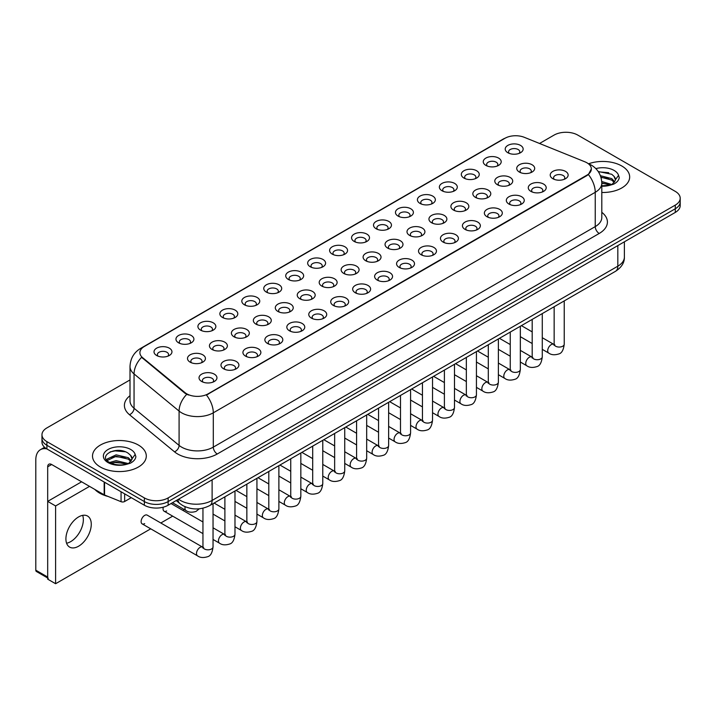 <?xml version="1.0" encoding="UTF-8"?>
<svg xmlns="http://www.w3.org/2000/svg" width="716" height="716" viewBox="0 0 716 716"><rect width="100%" height="100%" fill="white"/><g stroke="black" fill="none" stroke-linecap="round" stroke-linejoin="round"><path stroke-width="1.07" d="M485.887 165.396L485.887 165.396A8.968 5.173 180 0 1 485.887 158.075A8.968 5.173 180 0 1 498.569 158.075A8.968 5.173 180 0 1 498.569 165.396A8.968 5.173 180 0 1 485.887 165.396M497.101 166.085A5.603 3.231 0 0 0 497.835 164.483A5.603 3.231 0 0 0 496.188 162.192A5.603 3.231 0 0 0 490.084 161.494A5.603 3.231 0 0 0 486.629 164.483A5.603 3.231 0 0 0 487.363 166.085M463.941 178.069L463.941 178.069A8.968 5.173 180 0 1 463.941 170.748A8.968 5.173 180 0 1 476.623 170.748A8.968 5.173 180 0 1 476.623 178.069A8.968 5.173 180 0 1 463.941 178.069M475.147 178.758A5.603 3.231 0 0 0 475.88 177.156A5.603 3.231 0 0 0 474.243 174.865A5.603 3.231 0 0 0 468.139 174.167A5.603 3.231 0 0 0 464.675 177.156A5.603 3.231 0 0 0 465.409 178.758M441.987 190.742L441.987 190.742A8.968 5.173 180 0 1 441.987 183.421A8.968 5.173 180 0 1 454.669 183.421A8.968 5.173 180 0 1 454.669 190.742A8.968 5.173 180 0 1 441.987 190.742M453.201 191.432A5.603 3.231 0 0 0 453.935 189.829A5.603 3.231 0 0 0 452.288 187.538A5.603 3.231 0 0 0 446.184 186.84A5.603 3.231 0 0 0 442.73 189.829A5.603 3.231 0 0 0 443.464 191.432M420.041 203.416L420.041 203.416A8.968 5.173 180 0 1 420.041 196.095A8.968 5.173 180 0 1 432.724 196.095A8.968 5.173 180 0 1 432.724 203.416A8.968 5.173 180 0 1 420.041 203.416M431.247 204.096A5.603 3.231 0 0 0 431.981 202.503A5.603 3.231 0 0 0 430.343 200.212A5.603 3.231 0 0 0 424.239 199.513A5.603 3.231 0 0 0 420.775 202.503A5.603 3.231 0 0 0 421.509 204.096M398.087 216.089L398.087 216.089A8.968 5.173 180 0 1 398.087 208.768A8.968 5.173 180 0 1 410.769 208.768A8.968 5.173 180 0 1 410.769 216.089A8.968 5.173 180 0 1 398.087 216.089M409.301 216.769A5.603 3.231 0 0 0 410.035 215.167A5.603 3.231 0 0 0 408.389 212.885A5.603 3.231 0 0 0 402.285 212.187A5.603 3.231 0 0 0 398.83 215.167A5.603 3.231 0 0 0 399.564 216.769M376.142 228.762L376.142 228.762A8.968 5.173 180 0 1 376.142 221.441A8.968 5.173 180 0 1 388.824 221.441A8.968 5.173 180 0 1 388.824 228.762A8.968 5.173 180 0 1 376.142 228.762M387.347 229.442A5.603 3.231 0 0 0 388.081 227.84A5.603 3.231 0 0 0 386.443 225.558A5.603 3.231 0 0 0 380.339 224.851A5.603 3.231 0 0 0 376.876 227.84A5.603 3.231 0 0 0 377.609 229.442M354.187 241.435L354.187 241.435A8.968 5.173 180 0 1 354.187 234.114A8.968 5.173 180 0 1 366.869 234.114A8.968 5.173 180 0 1 366.869 241.435A8.968 5.173 180 0 1 354.187 241.435M365.402 242.115A5.603 3.231 0 0 0 366.136 240.513A5.603 3.231 0 0 0 364.489 238.231A5.603 3.231 0 0 0 358.385 237.524A5.603 3.231 0 0 0 354.93 240.513A5.603 3.231 0 0 0 355.664 242.115M332.242 254.108L332.242 254.108A8.968 5.173 180 0 1 332.242 246.787A8.968 5.173 180 0 1 344.924 246.787A8.968 5.173 180 0 1 344.924 254.108A8.968 5.173 180 0 1 332.242 254.108M343.447 254.789A5.603 3.231 0 0 0 344.181 253.187A5.603 3.231 0 0 0 342.543 250.904A5.603 3.231 0 0 0 336.439 250.197A5.603 3.231 0 0 0 332.976 253.187A5.603 3.231 0 0 0 333.71 254.789M310.288 266.773L310.288 266.773A8.968 5.173 180 0 1 310.288 259.46A8.968 5.173 180 0 1 322.97 259.46A8.968 5.173 180 0 1 322.97 266.773A8.968 5.173 180 0 1 310.288 266.773M321.502 267.462A5.603 3.231 0 0 0 322.236 265.86A5.603 3.231 0 0 0 320.589 263.577A5.603 3.231 0 0 0 314.485 262.87A5.603 3.231 0 0 0 311.03 265.86A5.603 3.231 0 0 0 311.764 267.462M288.342 279.446L288.342 279.446A8.968 5.173 180 0 1 288.342 272.134A8.968 5.173 180 0 1 301.024 272.134A8.968 5.173 180 0 1 301.024 279.446A8.968 5.173 180 0 1 288.342 279.446M299.548 280.135A5.603 3.231 0 0 0 300.281 278.533A5.603 3.231 0 0 0 298.644 276.251A5.603 3.231 0 0 0 292.54 275.544A5.603 3.231 0 0 0 289.076 278.533A5.603 3.231 0 0 0 289.81 280.135M266.388 292.119L266.388 292.119A8.968 5.173 180 0 1 266.388 284.798A8.968 5.173 180 0 1 279.07 284.798A8.968 5.173 180 0 1 279.07 292.119A8.968 5.173 180 0 1 266.388 292.119M277.602 292.808A5.603 3.231 0 0 0 278.336 291.206A5.603 3.231 0 0 0 276.689 288.924A5.603 3.231 0 0 0 270.585 288.217A5.603 3.231 0 0 0 267.131 291.206A5.603 3.231 0 0 0 267.865 292.808M244.442 304.792L244.442 304.792A8.968 5.173 180 0 1 244.442 297.471A8.968 5.173 180 0 1 257.125 297.471A8.968 5.173 180 0 1 257.125 304.792A8.968 5.173 180 0 1 244.442 304.792M255.648 305.481A5.603 3.231 0 0 0 256.382 303.879A5.603 3.231 0 0 0 254.744 301.588A5.603 3.231 0 0 0 248.64 300.89A5.603 3.231 0 0 0 245.176 303.879A5.603 3.231 0 0 0 245.91 305.481M222.488 317.465L222.488 317.465A8.968 5.173 180 0 1 222.488 310.144A8.968 5.173 180 0 1 235.17 310.144A8.968 5.173 180 0 1 235.17 317.465A8.968 5.173 180 0 1 222.488 317.465M233.702 318.155A5.603 3.231 0 0 0 234.436 316.553A5.603 3.231 0 0 0 232.79 314.261A5.603 3.231 0 0 0 226.686 313.563A5.603 3.231 0 0 0 223.231 316.553A5.603 3.231 0 0 0 223.965 318.155M200.543 330.139L200.543 330.139A8.968 5.173 180 0 1 200.543 322.818A8.968 5.173 180 0 1 213.225 322.818A8.968 5.173 180 0 1 213.225 330.139A8.968 5.173 180 0 1 200.543 330.139M211.748 330.828A5.603 3.231 0 0 0 212.482 329.226A5.603 3.231 0 0 0 210.844 326.935A5.603 3.231 0 0 0 204.74 326.236A5.603 3.231 0 0 0 201.277 329.226A5.603 3.231 0 0 0 202.01 330.828M178.588 342.812L178.588 342.812A8.968 5.173 180 0 1 178.588 335.491A8.968 5.173 180 0 1 191.27 335.491A8.968 5.173 180 0 1 191.27 342.812A8.968 5.173 180 0 1 178.588 342.812M189.803 343.501A5.603 3.231 0 0 0 190.537 341.899A5.603 3.231 0 0 0 188.89 339.608A5.603 3.231 0 0 0 182.786 338.91A5.603 3.231 0 0 0 179.331 341.899A5.603 3.231 0 0 0 180.065 343.501M156.643 355.485L156.643 355.485A8.968 5.173 180 0 1 156.643 348.164A8.968 5.173 180 0 1 169.325 348.164A8.968 5.173 180 0 1 169.325 355.485A8.968 5.173 180 0 1 156.643 355.485M167.848 356.174A5.603 3.231 0 0 0 168.582 354.572A5.603 3.231 0 0 0 166.944 352.281A5.603 3.231 0 0 0 160.84 351.583A5.603 3.231 0 0 0 157.377 354.572A5.603 3.231 0 0 0 158.111 356.174M507.841 152.723L507.841 152.723A8.968 5.173 180 0 1 507.841 145.402A8.968 5.173 180 0 1 520.514 145.402A8.968 5.173 180 0 1 520.523 152.723A8.968 5.173 180 0 1 507.841 152.723M519.046 153.412A5.603 3.231 0 0 0 519.78 151.81A5.603 3.231 0 0 0 518.142 149.519A5.603 3.231 0 0 0 512.038 148.821A5.603 3.231 0 0 0 508.575 151.81A5.603 3.231 0 0 0 509.309 153.412M497.423 184.728L497.423 184.728A8.968 5.173 180 0 1 497.423 177.407A8.968 5.173 180 0 1 510.096 177.407A8.968 5.173 180 0 1 510.096 184.728A8.968 5.173 180 0 1 497.423 184.728M508.628 185.408A5.603 3.231 0 0 0 509.362 183.806A5.603 3.231 0 0 0 507.725 181.524A5.603 3.231 0 0 0 501.612 180.826A5.603 3.231 0 0 0 498.157 183.806A5.603 3.231 0 0 0 498.891 185.408M475.469 197.401L475.469 197.401A8.968 5.173 180 0 1 475.469 190.08A8.968 5.173 180 0 1 488.151 190.08A8.968 5.173 180 0 1 488.151 197.401A8.968 5.173 180 0 1 475.469 197.401M486.674 198.081A5.603 3.231 0 0 0 487.408 196.479A5.603 3.231 0 0 0 485.77 194.197A5.603 3.231 0 0 0 479.666 193.49A5.603 3.231 0 0 0 476.203 196.479A5.603 3.231 0 0 0 476.937 198.081M453.523 210.074L453.523 210.074A8.968 5.173 180 0 1 453.523 202.753A8.968 5.173 180 0 1 466.197 202.753A8.968 5.173 180 0 1 466.197 210.074A8.968 5.173 180 0 1 453.523 210.074M464.729 210.755A5.603 3.231 0 0 0 465.463 209.153A5.603 3.231 0 0 0 463.825 206.87A5.603 3.231 0 0 0 457.712 206.163A5.603 3.231 0 0 0 454.257 209.153A5.603 3.231 0 0 0 454.991 210.755M431.569 222.739L431.569 222.739A8.968 5.173 180 0 1 431.569 215.427A8.968 5.173 180 0 1 444.251 215.427A8.968 5.173 180 0 1 444.251 222.739A8.968 5.173 180 0 1 431.569 222.739M442.774 223.428A5.603 3.231 0 0 0 443.508 221.826A5.603 3.231 0 0 0 441.87 219.544A5.603 3.231 0 0 0 435.767 218.836A5.603 3.231 0 0 0 432.303 221.826A5.603 3.231 0 0 0 433.037 223.428M409.624 235.412L409.624 235.412A8.968 5.173 180 0 1 409.624 228.1A8.968 5.173 180 0 1 422.297 228.1A8.968 5.173 180 0 1 422.297 235.412A8.968 5.173 180 0 1 409.624 235.412M420.829 236.101A5.603 3.231 0 0 0 421.563 234.499A5.603 3.231 0 0 0 419.925 232.217A5.603 3.231 0 0 0 413.812 231.51A5.603 3.231 0 0 0 410.358 234.499A5.603 3.231 0 0 0 411.091 236.101M387.669 248.085L387.669 248.085A8.968 5.173 180 0 1 387.669 240.764A8.968 5.173 180 0 1 400.351 240.764A8.968 5.173 180 0 1 400.351 248.085A8.968 5.173 180 0 1 387.669 248.085M398.875 248.774A5.603 3.231 0 0 0 399.618 247.172A5.603 3.231 0 0 0 397.971 244.89A5.603 3.231 0 0 0 391.867 244.183A5.603 3.231 0 0 0 388.403 247.172A5.603 3.231 0 0 0 389.137 248.774M365.724 260.758L365.724 260.758A8.968 5.173 180 0 1 365.724 253.437A8.968 5.173 180 0 1 378.397 253.437A8.968 5.173 180 0 1 378.397 260.758A8.968 5.173 180 0 1 365.724 260.758M376.929 261.447A5.603 3.231 0 0 0 377.663 259.845A5.603 3.231 0 0 0 376.025 257.554A5.603 3.231 0 0 0 369.912 256.856A5.603 3.231 0 0 0 366.458 259.845A5.603 3.231 0 0 0 367.192 261.447M343.77 273.431L343.77 273.431A8.968 5.173 180 0 1 343.77 266.11A8.968 5.173 180 0 1 356.452 266.11A8.968 5.173 180 0 1 356.452 273.431A8.968 5.173 180 0 1 343.77 273.431M354.975 274.121A5.603 3.231 0 0 0 355.718 272.519A5.603 3.231 0 0 0 354.071 270.227A5.603 3.231 0 0 0 347.967 269.529A5.603 3.231 0 0 0 344.503 272.519A5.603 3.231 0 0 0 345.237 274.121M321.824 286.105L321.824 286.105A8.968 5.173 180 0 1 321.824 278.784A8.968 5.173 180 0 1 334.497 278.784A8.968 5.173 180 0 1 334.497 286.105A8.968 5.173 180 0 1 321.824 286.105M333.03 286.794A5.603 3.231 0 0 0 333.763 285.192A5.603 3.231 0 0 0 332.126 282.901A5.603 3.231 0 0 0 326.013 282.202A5.603 3.231 0 0 0 322.558 285.192A5.603 3.231 0 0 0 323.292 286.794M299.87 298.778L299.87 298.778A8.968 5.173 180 0 1 299.87 291.457A8.968 5.173 180 0 1 312.552 291.457A8.968 5.173 180 0 1 312.552 298.778A8.968 5.173 180 0 1 299.87 298.778M311.075 299.467A5.603 3.231 0 0 0 311.818 297.865A5.603 3.231 0 0 0 310.171 295.574A5.603 3.231 0 0 0 304.067 294.876A5.603 3.231 0 0 0 300.604 297.865A5.603 3.231 0 0 0 301.338 299.467M277.924 311.451L277.924 311.451A8.968 5.173 180 0 1 277.924 304.13A8.968 5.173 180 0 1 290.598 304.13A8.968 5.173 180 0 1 290.598 311.451A8.968 5.173 180 0 1 277.924 311.451M289.13 312.14A5.603 3.231 0 0 0 289.864 310.538A5.603 3.231 0 0 0 288.226 308.247A5.603 3.231 0 0 0 282.113 307.549A5.603 3.231 0 0 0 278.658 310.538A5.603 3.231 0 0 0 279.392 312.14M255.97 324.124L255.97 324.124A8.968 5.173 180 0 1 255.97 316.803A8.968 5.173 180 0 1 268.652 316.803A8.968 5.173 180 0 1 268.652 324.124A8.968 5.173 180 0 1 255.97 324.124M267.175 324.813A5.603 3.231 0 0 0 267.918 323.211A5.603 3.231 0 0 0 266.271 320.92A5.603 3.231 0 0 0 260.168 320.222A5.603 3.231 0 0 0 256.704 323.211A5.603 3.231 0 0 0 257.447 324.813M234.025 336.797L234.025 336.797A8.968 5.173 180 0 1 234.025 329.476A8.968 5.173 180 0 1 246.698 329.476A8.968 5.173 180 0 1 246.698 336.797A8.968 5.173 180 0 1 234.025 336.797M245.23 337.487A5.603 3.231 0 0 0 245.964 335.885A5.603 3.231 0 0 0 244.326 333.593A5.603 3.231 0 0 0 238.213 332.895A5.603 3.231 0 0 0 234.759 335.885A5.603 3.231 0 0 0 235.492 337.487M212.07 349.471L212.07 349.471A8.968 5.173 180 0 1 212.07 342.15A8.968 5.173 180 0 1 224.752 342.15A8.968 5.173 180 0 1 224.752 349.471A8.968 5.173 180 0 1 212.07 349.471M223.276 350.151A5.603 3.231 0 0 0 224.019 348.558A5.603 3.231 0 0 0 222.372 346.267A5.603 3.231 0 0 0 216.268 345.568A5.603 3.231 0 0 0 212.804 348.558A5.603 3.231 0 0 0 213.547 350.151M190.125 362.144L190.125 362.144A8.968 5.173 180 0 1 190.125 354.823A8.968 5.173 180 0 1 202.798 354.823A8.968 5.173 180 0 1 202.798 362.144A8.968 5.173 180 0 1 190.125 362.144M201.33 362.824A5.603 3.231 0 0 0 202.064 361.231A5.603 3.231 0 0 0 200.426 358.94A5.603 3.231 0 0 0 194.313 358.242A5.603 3.231 0 0 0 190.859 361.231A5.603 3.231 0 0 0 191.593 362.824M519.368 172.055L519.368 172.055A8.968 5.173 180 0 1 519.368 164.734A8.968 5.173 180 0 1 532.051 164.734A8.968 5.173 180 0 1 532.051 172.055A8.968 5.173 180 0 1 519.368 172.055M530.574 172.735A5.603 3.231 0 0 0 531.308 171.142A5.603 3.231 0 0 0 529.67 168.851A5.603 3.231 0 0 0 523.566 168.153A5.603 3.231 0 0 0 520.102 171.142A5.603 3.231 0 0 0 520.836 172.735M530.896 191.378L530.896 191.378A8.968 5.173 180 0 1 530.896 184.066A8.968 5.173 180 0 1 543.578 184.066A8.968 5.173 180 0 1 543.578 191.378A8.968 5.173 180 0 1 530.896 191.378M542.11 192.067A5.603 3.231 0 0 0 542.844 190.465A5.603 3.231 0 0 0 541.198 188.183A5.603 3.231 0 0 0 535.094 187.476A5.603 3.231 0 0 0 531.639 190.465A5.603 3.231 0 0 0 532.373 192.067M508.951 204.051L508.951 204.051A8.968 5.173 180 0 1 508.951 196.73A8.968 5.173 180 0 1 521.624 196.73A8.968 5.173 180 0 1 521.624 204.051A8.968 5.173 180 0 1 508.951 204.051M520.156 204.74A5.603 3.231 0 0 0 520.89 203.138A5.603 3.231 0 0 0 519.252 200.856A5.603 3.231 0 0 0 513.148 200.149A5.603 3.231 0 0 0 509.685 203.138A5.603 3.231 0 0 0 510.418 204.74M486.996 216.724L486.996 216.724A8.968 5.173 180 0 1 486.996 209.403A8.968 5.173 180 0 1 499.678 209.403A8.968 5.173 180 0 1 499.678 216.724A8.968 5.173 180 0 1 486.996 216.724M498.211 217.413A5.603 3.231 0 0 0 498.945 215.811A5.603 3.231 0 0 0 497.298 213.52A5.603 3.231 0 0 0 491.194 212.822A5.603 3.231 0 0 0 487.739 215.811A5.603 3.231 0 0 0 488.473 217.413M465.051 229.397L465.051 229.397A8.968 5.173 180 0 1 465.051 222.076A8.968 5.173 180 0 1 477.724 222.076A8.968 5.173 180 0 1 477.724 229.397A8.968 5.173 180 0 1 465.051 229.397M476.256 230.087A5.603 3.231 0 0 0 476.99 228.485A5.603 3.231 0 0 0 475.352 226.193A5.603 3.231 0 0 0 469.248 225.495A5.603 3.231 0 0 0 465.785 228.485A5.603 3.231 0 0 0 466.519 230.087M443.097 242.071L443.097 242.071A8.968 5.173 180 0 1 443.097 234.75A8.968 5.173 180 0 1 455.779 234.75A8.968 5.173 180 0 1 455.779 242.071A8.968 5.173 180 0 1 443.097 242.071M454.311 242.76A5.603 3.231 0 0 0 455.045 241.158A5.603 3.231 0 0 0 453.398 238.867A5.603 3.231 0 0 0 447.294 238.168A5.603 3.231 0 0 0 443.839 241.158A5.603 3.231 0 0 0 444.573 242.76M421.151 254.744L421.151 254.744A8.968 5.173 180 0 1 421.151 247.423A8.968 5.173 180 0 1 433.824 247.423A8.968 5.173 180 0 1 433.824 254.744A8.968 5.173 180 0 1 421.151 254.744M432.357 255.433A5.603 3.231 0 0 0 433.09 253.831A5.603 3.231 0 0 0 431.453 251.54A5.603 3.231 0 0 0 425.349 250.842A5.603 3.231 0 0 0 421.885 253.831A5.603 3.231 0 0 0 422.619 255.433M399.197 267.417L399.197 267.417A8.968 5.173 180 0 1 399.197 260.096A8.968 5.173 180 0 1 411.879 260.096A8.968 5.173 180 0 1 411.879 267.417A8.968 5.173 180 0 1 399.197 267.417M410.411 268.106A5.603 3.231 0 0 0 411.145 266.504A5.603 3.231 0 0 0 409.498 264.213A5.603 3.231 0 0 0 403.394 263.515A5.603 3.231 0 0 0 399.94 266.504A5.603 3.231 0 0 0 400.674 268.106M377.251 280.09L377.251 280.09A8.968 5.173 180 0 1 377.251 272.769A8.968 5.173 180 0 1 389.925 272.769A8.968 5.173 180 0 1 389.925 280.09A8.968 5.173 180 0 1 377.251 280.09M388.457 280.779A5.603 3.231 0 0 0 389.191 279.177A5.603 3.231 0 0 0 387.553 276.886A5.603 3.231 0 0 0 381.449 276.188A5.603 3.231 0 0 0 377.985 279.177A5.603 3.231 0 0 0 378.719 280.779M355.297 292.763L355.297 292.763A8.968 5.173 180 0 1 355.297 285.442A8.968 5.173 180 0 1 367.979 285.442A8.968 5.173 180 0 1 367.979 292.763A8.968 5.173 180 0 1 355.297 292.763M366.511 293.453A5.603 3.231 0 0 0 367.245 291.851A5.603 3.231 0 0 0 365.599 289.559A5.603 3.231 0 0 0 359.495 288.861A5.603 3.231 0 0 0 356.04 291.851A5.603 3.231 0 0 0 356.774 293.453M333.352 305.437L333.352 305.437A8.968 5.173 180 0 1 333.352 298.116A8.968 5.173 180 0 1 346.025 298.116A8.968 5.173 180 0 1 346.034 305.437A8.968 5.173 180 0 1 333.352 305.437M344.557 306.117A5.603 3.231 0 0 0 345.291 304.524A5.603 3.231 0 0 0 343.653 302.233A5.603 3.231 0 0 0 337.549 301.534A5.603 3.231 0 0 0 334.086 304.524A5.603 3.231 0 0 0 334.82 306.117M311.397 318.11L311.397 318.11A8.968 5.173 180 0 1 311.397 310.789A8.968 5.173 180 0 1 324.08 310.789A8.968 5.173 180 0 1 324.08 318.11A8.968 5.173 180 0 1 311.397 318.11M322.612 318.79A5.603 3.231 0 0 0 323.346 317.197A5.603 3.231 0 0 0 321.699 314.906A5.603 3.231 0 0 0 315.595 314.208A5.603 3.231 0 0 0 312.14 317.197A5.603 3.231 0 0 0 312.874 318.79M289.452 330.783L289.452 330.783A8.968 5.173 180 0 1 289.452 323.462A8.968 5.173 180 0 1 302.134 323.462A8.968 5.173 180 0 1 302.134 330.783A8.968 5.173 180 0 1 289.452 330.783M300.657 331.463A5.603 3.231 0 0 0 301.391 329.861A5.603 3.231 0 0 0 299.753 327.579A5.603 3.231 0 0 0 293.65 326.881A5.603 3.231 0 0 0 290.186 329.861A5.603 3.231 0 0 0 290.92 331.463M267.498 343.456L267.498 343.456A8.968 5.173 180 0 1 267.498 336.135A8.968 5.173 180 0 1 280.18 336.135A8.968 5.173 180 0 1 280.18 343.456A8.968 5.173 180 0 1 267.498 343.456M278.712 344.136A5.603 3.231 0 0 0 279.446 342.534A5.603 3.231 0 0 0 277.799 340.252A5.603 3.231 0 0 0 271.695 339.545A5.603 3.231 0 0 0 268.24 342.534A5.603 3.231 0 0 0 268.974 344.136M245.552 356.129L245.552 356.129A8.968 5.173 180 0 1 245.552 348.808A8.968 5.173 180 0 1 258.234 348.808A8.968 5.173 180 0 1 258.234 356.129A8.968 5.173 180 0 1 245.552 356.129M256.758 356.81A5.603 3.231 0 0 0 257.491 355.208A5.603 3.231 0 0 0 255.854 352.925A5.603 3.231 0 0 0 249.75 352.218A5.603 3.231 0 0 0 246.286 355.208A5.603 3.231 0 0 0 247.02 356.81M223.598 368.794L223.598 368.794A8.968 5.173 180 0 1 223.598 361.482A8.968 5.173 180 0 1 236.28 361.482A8.968 5.173 180 0 1 236.28 368.794A8.968 5.173 180 0 1 223.598 368.794M234.812 369.483A5.603 3.231 0 0 0 235.546 367.881A5.603 3.231 0 0 0 233.899 365.599A5.603 3.231 0 0 0 227.795 364.892A5.603 3.231 0 0 0 224.341 367.881A5.603 3.231 0 0 0 225.075 369.483M201.652 381.467L201.652 381.467A8.968 5.173 180 0 1 201.652 374.155A8.968 5.173 180 0 1 214.335 374.155A8.968 5.173 180 0 1 214.335 381.467A8.968 5.173 180 0 1 201.652 381.467M212.858 382.156A5.603 3.231 0 0 0 213.592 380.554A5.603 3.231 0 0 0 211.954 378.272A5.603 3.231 0 0 0 205.85 377.565A5.603 3.231 0 0 0 202.386 380.554A5.603 3.231 0 0 0 203.12 382.156M552.85 178.705L552.85 178.705A8.968 5.173 180 0 1 552.85 171.393A8.968 5.173 180 0 1 565.524 171.393A8.968 5.173 180 0 1 565.524 178.705A8.968 5.173 180 0 1 552.85 178.705M564.056 179.394A5.603 3.231 0 0 0 564.79 177.792A5.603 3.231 0 0 0 563.152 175.51A5.603 3.231 0 0 0 557.048 174.802A5.603 3.231 0 0 0 553.584 177.792A5.603 3.231 0 0 0 554.318 179.394M584.9 161.807A15.125 8.735 180 0 1 586.923 162.792A15.125 8.735 180 0 1 591.353 168.967A15.125 8.735 180 0 1 586.923 175.143L208.15 393.827A15.125 8.735 180 0 1 185.059 392.654L142.636 357.678A15.125 8.735 180 0 1 139.897 352.666A15.125 8.735 180 0 1 144.328 346.49L504.941 138.295A15.125 8.735 180 0 1 524.318 137.32L584.9 161.807M621.792 165.996A26.895 15.528 0 0 0 588.642 163.758A26.895 15.528 0 0 1 621.792 165.996A26.895 15.528 0 0 1 629.668 176.968A26.895 15.528 0 0 0 621.792 165.996M138.421 445.066A26.895 15.528 0 0 0 109.109 441.7A26.895 15.528 0 0 0 92.507 456.047A26.895 15.528 0 0 0 100.383 467.02A26.895 15.528 0 0 0 129.694 470.385A26.895 15.528 0 0 0 146.297 456.047A26.895 15.528 0 0 0 138.421 445.066A26.895 15.528 0 0 0 109.109 441.7A26.895 15.528 0 0 0 92.507 456.047A26.895 15.528 0 0 0 100.383 467.02A26.895 15.528 0 0 0 129.694 470.385A26.895 15.528 0 0 0 146.297 456.047A26.895 15.528 0 0 0 138.421 445.066M591.353 168.967L588.391 174.525L586.923 175.59L206.45 395.035A19.609 11.322 60 0 1 213.296 412.81A22.411 12.942 180 0 1 181.604 412.81A22.411 12.942 180 0 1 179.089 411.082L134.053 373.949A22.411 12.942 180 0 1 130.008 366.529L130.008 400.835A22.411 12.942 0 0 0 134.053 408.263L179.089 445.397A22.411 12.942 0 0 0 181.604 447.124A22.411 12.942 0 0 0 213.296 447.124L595.247 226.605A22.411 12.942 0 0 0 601.807 217.458L601.807 183.144A22.411 12.942 180 0 1 595.247 192.3A19.609 11.322 -120 0 0 588.391 174.525M130.008 379.928L46.898 427.908A16.808 9.702 0 0 0 41.967 434.773L41.967 442.085A16.808 9.702 0 0 0 46.898 448.95L144.364 505.228L144.364 501.567A16.808 9.702 0 0 0 168.135 501.567L675.278 208.768A16.808 9.702 0 0 0 680.2 201.903A16.808 9.702 0 0 1 675.278 208.768L168.135 501.567A16.808 9.702 0 0 1 144.364 501.567L46.898 445.289L144.364 501.567L144.364 497.906A16.808 9.702 0 0 0 168.135 497.906L675.278 205.107A16.808 9.702 0 0 0 680.2 198.243A16.808 9.702 0 0 0 675.278 191.387L577.812 135.109A16.808 9.702 0 0 0 554.041 135.109L539.551 143.477M41.967 438.434A16.808 9.702 0 0 0 46.898 445.289A16.808 9.702 0 0 1 41.967 438.434M188.46 395.035L185.059 393.317L141.616 357.311A19.609 13.121 129.5 0 0 134.053 373.949L134.053 408.263A5.603 3.75 -50.5 0 1 129.471 414.689A28.014 16.173 180 0 1 130.008 395.706M601.807 192.488A26.895 15.528 0 0 0 629.668 176.968A26.895 15.528 0 0 1 601.807 192.488M41.967 434.773A16.808 9.702 0 0 0 46.898 441.629L144.364 497.906M144.364 505.228A16.808 9.702 0 0 0 168.135 505.228L675.278 212.428A16.808 9.702 0 0 0 680.2 205.564L680.2 198.243M601.807 185.811L609.996 185.229L613.558 184.191C616.977 182.437 618.875 180.244 619.25 177.622L618.552 175.348L615.438 179.716A12.664 7.312 0 0 0 614.006 176.342L611.741 174.274L598.218 171.518M615.25 180.584L612.153 184.316M601.744 181.515L611.858 184.531M601.807 182.965L610.453 185.131M600.42 175.706L611.724 178.624L614.668 181.694M600.912 177.147L611.724 180.083L614.185 182.383M614.006 176.342L615.429 179.886M598.406 171.813L608.716 172.708M601.01 177.479L608.591 178.481M601.807 183.296L608.591 184.289M94.834 489.44A28.014 16.173 0 0 0 99.587 493.1A28.014 16.173 0 0 0 108.197 496.492M131.878 459.663L132.066 458.786A12.664 7.312 0 0 0 130.634 455.412L128.37 453.344C116.69 445.084 97.233 455.859 109.244 462.267C114.148 464.926 119.948 465.606 126.625 464.299L130.187 463.27C133.606 461.507 135.503 459.323 135.879 456.692L135.181 454.418L128.782 463.386M109.62 462.491L116.117 460.648L128.486 463.601M125.219 463.359L115.124 462.5L111.114 463.225L116.117 462.106L127.081 464.201M106.782 460.137L107.167 459.046L116.117 454.839L128.352 457.703L131.296 460.764M107.132 460.558L116.117 456.289L128.352 459.153L130.813 461.453M130.634 455.412L132.057 458.965M110.157 451.885L115.124 450.874L125.345 451.778M111.096 457.417L115.124 456.683L125.219 457.551M70.669 541.645A17.927 10.355 120 0 0 82.671 515.359A17.927 10.355 120 0 1 70.669 541.645A17.927 10.355 120 0 1 66.588 543.22A17.927 10.355 120 0 0 70.669 541.645M124.647 493.843L124.647 501.504L131.288 497.674M46.701 448.843A22.411 12.942 -120 0 0 40.445 449.675A22.411 12.942 -120 0 0 35.8 459.932L35.8 570.187L47.686 577.051L47.686 466.796A5.603 3.231 60 0 1 48.849 464.228A5.603 3.231 60 0 1 51.65 464.505L104.169 494.828L104.169 482.02M47.686 578L36.382 571.475A2.801 1.62 -60 0 1 35.8 570.187M47.686 577.051A2.801 1.62 120 0 0 48.267 578.331M124.647 501.504A2.801 1.62 180 0 1 121.058 501.692L104.545 495.016A2.801 1.62 180 0 1 104.169 494.828M213.037 503.679L213.037 546.908C212.339 552.761 210.531 556.028 207.595 556.717C203.425 558.006 200.077 557.719 197.544 555.849A5.039 2.909 -60 0 1 196.775 551.803A5.039 2.909 -60 0 1 200.068 547.364A5.039 2.909 -60 0 1 200.292 547.239A5.039 2.909 -60 0 1 202.592 547.113L147.201 515.135A5.039 2.909 120 0 0 144.677 515.386A5.039 2.909 120 0 0 141.383 519.825A5.039 2.909 120 0 0 142.153 523.87A5.039 2.909 120 0 0 144.677 523.62M78.59 546.218A17.927 10.355 120 0 0 90.306 530.413A17.927 10.355 120 0 0 87.558 516.048A17.927 10.355 120 0 0 78.59 516.934A17.927 10.355 120 0 0 66.874 532.74A17.927 10.355 120 0 0 69.622 547.105A17.927 10.355 120 0 0 78.59 546.218M163.329 507.161A5.039 2.909 120 0 0 164.107 511.197A5.039 2.909 120 0 0 166.631 510.947M89.527 486.379L55.606 505.952L55.606 583.728L150.727 528.82M160.814 522.993L172.681 516.147M182.768 510.32L184.209 509.488M81.606 481.796L47.686 501.379L47.686 579.154L55.606 583.728M55.606 505.952L47.686 501.379M208.15 393.827L208.15 394.274M185.059 392.654L185.059 393.317M142.636 357.678L142.636 358.34M586.923 175.143L586.923 175.59M217.261 453.989A5.603 3.231 60 0 1 213.296 447.124L213.296 412.81L595.247 192.3L595.247 226.605A5.603 3.231 60 0 0 599.202 233.47L217.261 453.989A28.014 16.173 180 0 1 177.64 453.989A28.014 16.173 180 0 1 174.507 451.823L129.471 414.689M601.807 183.144C601.431 175.089 597.887 169.048 591.183 165.02L588.355 163.642A19.609 9.183 112 0 0 588.087 163.543M142.663 347.636A19.609 11.322 -120 0 0 140.631 348.397C133.928 352.424 130.384 358.465 130.008 366.529M140.631 348.397L503.294 139.02A19.609 11.322 60 0 1 504.78 138.385M186.733 394.355A19.609 13.121 129.5 0 0 179.089 411.082L179.089 445.397A5.603 3.75 -50.5 0 1 174.507 451.823M601.807 212.33A28.014 16.173 180 0 1 599.202 233.47M168.135 497.906L168.135 505.228M675.278 205.107L675.278 212.428M46.898 441.629L46.898 448.95M178.561 499.204A22.411 12.942 0 0 0 180.414 500.421A22.411 12.942 0 0 0 212.115 500.421L617.827 266.182A22.411 12.942 0 0 0 624.388 257.035C624.558 262.593 621.595 267.354 615.509 271.31L209.788 505.55A11.205 6.471 60 0 0 212.115 500.421L212.115 479.836M617.827 245.597L617.827 266.182A11.205 6.471 60 0 1 615.509 271.31M177.944 499.562A11.205 7.491 129.5 0 0 179.958 503.625L176.226 500.556M564.235 300.917L564.235 344.145A5.039 2.909 180 0 1 562.525 346.329A5.039 2.909 180 0 1 555.625 346.204A5.039 2.909 180 0 1 554.148 344.145L553.987 345.228L554.435 344.861M564.235 344.145C563.537 349.999 561.729 353.265 558.793 353.955C554.623 355.243 551.275 354.957 548.742 353.086A5.039 2.909 -60 0 1 547.973 349.041A5.039 2.909 -60 0 1 551.266 344.602A5.039 2.909 -60 0 1 551.49 344.477A5.039 2.909 -60 0 1 553.781 344.351L554.811 344.754M542.28 313.59L542.28 356.819A5.039 2.909 180 0 1 540.571 359.002A5.039 2.909 180 0 1 533.671 358.877A5.039 2.909 180 0 1 532.194 356.819L532.033 357.902L532.48 357.535M542.28 356.819C541.591 362.672 539.774 365.939 536.839 366.628C532.677 367.917 529.33 367.63 526.797 365.76A5.039 2.909 -60 0 1 526.018 361.714A5.039 2.909 -60 0 1 529.312 357.275A5.039 2.909 -60 0 1 529.536 357.15A5.039 2.909 -60 0 1 531.836 357.024L532.856 357.427M520.335 326.263L520.335 369.483A5.039 2.909 180 0 1 518.626 371.667A5.039 2.909 180 0 1 511.725 371.541A5.039 2.909 180 0 1 510.248 369.483L510.087 370.575L510.535 370.199M520.335 369.483C519.637 375.345 517.829 378.612 514.894 379.301C510.723 380.59 507.375 380.294 504.843 378.433A5.039 2.909 -60 0 1 504.073 374.387A5.039 2.909 -60 0 1 507.367 369.948A5.039 2.909 -60 0 1 507.59 369.823A5.039 2.909 -60 0 1 509.882 369.698L510.911 370.1M498.381 338.937L498.381 382.156A5.039 2.909 180 0 1 496.671 384.34A5.039 2.909 180 0 1 489.771 384.215A5.039 2.909 180 0 1 488.294 382.156L488.133 383.248L488.58 382.872M498.381 382.156C497.692 388.018 495.875 391.285 492.939 391.974C488.777 393.263 485.43 392.968 482.897 391.106A5.039 2.909 -60 0 1 482.119 387.061A5.039 2.909 -60 0 1 485.412 382.621A5.039 2.909 -60 0 1 485.636 382.496A5.039 2.909 -60 0 1 487.936 382.371L488.956 382.774M476.435 351.61L476.435 394.829A5.039 2.909 180 0 1 474.726 397.013A5.039 2.909 180 0 1 467.825 396.888A5.039 2.909 180 0 1 466.349 394.829L466.188 395.921L466.635 395.545M476.435 394.829C475.737 400.692 473.929 403.958 470.994 404.647C466.823 405.936 463.476 405.641 460.943 403.77A5.039 2.909 -60 0 1 460.173 399.734A5.039 2.909 -60 0 1 463.467 395.286A5.039 2.909 -60 0 1 463.691 395.169A5.039 2.909 -60 0 1 465.991 395.044L467.011 395.447M618.552 175.348A16.029 9.254 0 0 0 614.104 170.426A16.029 9.254 0 0 0 595.846 168.627M601.807 186.205A16.029 9.254 0 0 0 609.996 185.229M135.181 454.418A16.029 9.254 0 0 0 130.733 449.496A16.029 9.254 0 0 0 108.062 449.496A16.029 9.254 0 0 0 108.062 462.59A16.029 9.254 0 0 0 126.625 464.299M47.686 466.796L51.65 464.505M104.545 482.235L104.545 495.016M121.058 501.692L121.058 491.776M454.481 364.283L454.481 407.502A5.039 2.909 180 0 1 452.772 409.686A5.039 2.909 180 0 1 445.871 409.561A5.039 2.909 180 0 1 444.394 407.502L444.233 408.594L444.69 408.218M454.481 407.502C453.792 413.365 451.975 416.631 449.039 417.321C444.878 418.609 441.53 418.314 438.998 416.444A5.039 2.909 -60 0 1 438.219 412.407A5.039 2.909 -60 0 1 441.512 407.959A5.039 2.909 -60 0 1 441.736 407.843A5.039 2.909 -60 0 1 444.036 407.708L445.057 408.12M432.536 376.956L432.536 420.176A5.039 2.909 180 0 1 430.826 422.359A5.039 2.909 180 0 1 423.926 422.234A5.039 2.909 180 0 1 422.449 420.176L422.288 421.268L422.735 420.892M432.536 420.176C431.838 426.029 430.03 429.305 427.094 429.994C422.923 431.283 419.576 430.987 417.043 429.117A5.039 2.909 -60 0 1 416.273 425.08A5.039 2.909 -60 0 1 419.567 420.632A5.039 2.909 -60 0 1 419.791 420.516A5.039 2.909 -60 0 1 422.091 420.382L423.111 420.793M410.581 389.629L410.581 432.849A5.039 2.909 180 0 1 408.872 435.033A5.039 2.909 180 0 1 401.971 434.907A5.039 2.909 180 0 1 400.495 432.849L400.334 433.941L400.79 433.565M410.581 432.849C409.892 438.702 408.075 441.978 405.14 442.667C400.978 443.956 397.631 443.66 395.098 441.79A5.039 2.909 -60 0 1 394.319 437.753A5.039 2.909 -60 0 1 397.613 433.305A5.039 2.909 -60 0 1 397.836 433.189A5.039 2.909 -60 0 1 400.137 433.055L401.157 433.466M388.636 402.294L388.636 445.522A5.039 2.909 180 0 1 386.926 447.706A5.039 2.909 180 0 1 380.026 447.581A5.039 2.909 180 0 1 378.549 445.522L378.388 446.614L378.836 446.238M388.636 445.522C387.938 451.375 386.13 454.651 383.194 455.331C379.024 456.62 375.676 456.334 373.143 454.463A5.039 2.909 -60 0 1 372.374 450.427A5.039 2.909 -60 0 1 375.667 445.978A5.039 2.909 -60 0 1 375.891 445.862A5.039 2.909 -60 0 1 378.191 445.728L379.212 446.131M366.681 414.967L366.681 458.195A5.039 2.909 180 0 1 364.972 460.379A5.039 2.909 180 0 1 358.072 460.254A5.039 2.909 180 0 1 356.595 458.195L356.434 459.287L356.89 458.911M366.681 458.195C365.992 464.049 364.175 467.324 361.24 468.004C357.078 469.293 353.731 469.007 351.198 467.136A5.039 2.909 -60 0 1 350.419 463.1A5.039 2.909 -60 0 1 353.713 458.652A5.039 2.909 -60 0 1 353.937 458.535A5.039 2.909 -60 0 1 356.237 458.401L357.257 458.804M344.736 427.64L344.736 470.868A5.039 2.909 180 0 1 343.027 473.052A5.039 2.909 180 0 1 336.126 472.927A5.039 2.909 180 0 1 334.649 470.868L334.488 471.96L334.936 471.584M344.736 470.868C344.038 476.722 342.23 479.997 339.295 480.678C335.124 481.966 331.776 481.68 329.244 479.81A5.039 2.909 -60 0 1 328.474 475.773A5.039 2.909 -60 0 1 331.768 471.325A5.039 2.909 -60 0 1 331.991 471.209A5.039 2.909 -60 0 1 334.291 471.074L335.312 471.477M322.782 440.313L322.782 483.542A5.039 2.909 180 0 1 321.072 485.725A5.039 2.909 180 0 1 314.172 485.6A5.039 2.909 180 0 1 312.695 483.542L312.534 484.634L312.99 484.258M322.782 483.542C322.093 489.395 320.276 492.671 317.34 493.351C313.178 494.64 309.831 494.353 307.298 492.483A5.039 2.909 -60 0 1 306.52 488.437A5.039 2.909 -60 0 1 309.813 483.998A5.039 2.909 -60 0 1 310.037 483.873A5.039 2.909 -60 0 1 312.337 483.748L313.357 484.15M300.836 452.986L300.836 496.215A5.039 2.909 180 0 1 299.127 498.399A5.039 2.909 180 0 1 292.226 498.273A5.039 2.909 180 0 1 290.75 496.215L290.589 497.298L291.036 496.931M300.836 496.215C300.138 502.068 298.33 505.344 295.395 506.024C291.224 507.313 287.877 507.026 285.344 505.156A5.039 2.909 -60 0 1 284.574 501.111A5.039 2.909 -60 0 1 287.868 496.671A5.039 2.909 -60 0 1 288.092 496.546A5.039 2.909 -60 0 1 290.392 496.421L291.412 496.823M278.882 465.66L278.882 508.888A5.039 2.909 180 0 1 277.173 511.072A5.039 2.909 180 0 1 270.272 510.947A5.039 2.909 180 0 1 268.795 508.888L268.634 509.971L269.091 509.604M278.882 508.888C278.193 514.741 276.376 518.008 273.44 518.697C269.279 519.986 265.931 519.7 263.399 517.829A5.039 2.909 -60 0 1 262.62 513.784A5.039 2.909 -60 0 1 265.913 509.345A5.039 2.909 -60 0 1 266.137 509.219A5.039 2.909 -60 0 1 268.437 509.094L269.458 509.497M256.937 478.333L256.937 521.561A5.039 2.909 180 0 1 255.227 523.745A5.039 2.909 180 0 1 248.327 523.62A5.039 2.909 180 0 1 246.85 521.561L246.689 522.644L247.136 522.277M256.937 521.561C256.238 527.415 254.431 530.681 251.495 531.37C247.324 532.659 243.977 532.373 241.444 530.502A5.039 2.909 -60 0 1 240.674 526.457A5.039 2.909 -60 0 1 243.968 522.018A5.039 2.909 -60 0 1 244.192 521.892A5.039 2.909 -60 0 1 246.492 521.767L247.512 522.17M234.982 491.006L234.982 534.234A5.039 2.909 180 0 1 233.273 536.418A5.039 2.909 180 0 1 226.372 536.293A5.039 2.909 180 0 1 224.896 534.234L224.734 535.317L225.191 534.95M234.982 534.234C234.293 540.088 232.476 543.355 229.541 544.044C225.379 545.332 222.032 545.046 219.499 543.175A5.039 2.909 -60 0 1 218.72 539.13A5.039 2.909 -60 0 1 222.014 534.691A5.039 2.909 -60 0 1 222.237 534.566A5.039 2.909 -60 0 1 224.538 534.44L225.558 534.843M213.037 546.908A5.039 2.909 180 0 1 211.327 549.091A5.039 2.909 180 0 1 204.427 548.966A5.039 2.909 180 0 1 202.95 546.908L202.789 547.991L203.237 547.624M172.475 502.713L186.017 510.535A5.039 2.909 -60 0 1 185.167 506.767M503.294 139.02L506.883 137.347M209.788 505.55C200.775 510.078 191.754 510.078 182.732 505.55L179.958 503.625M624.388 257.035L624.388 241.802M548.742 353.086L542.28 349.354M532.194 343.528L520.335 336.681M554.148 306.743L554.148 344.145M553.781 344.351L542.28 337.71M532.194 331.884L521.391 325.646M526.797 365.76L520.335 362.028M510.248 356.201L498.381 349.354M532.194 319.417L532.194 356.819M531.836 357.024L520.335 350.384M510.248 344.557L499.446 338.319M504.843 378.433L498.381 374.701M488.294 368.874L476.435 362.028M510.248 332.081L510.248 369.483M509.882 369.698L498.381 363.057M488.294 357.23L477.491 350.992M482.897 391.106L476.435 387.374M466.349 381.547L454.481 374.701M488.294 344.754L488.294 382.156M487.936 382.371L476.435 375.721M466.349 369.904L455.546 363.665M460.943 403.77L454.481 400.047M444.394 394.221L432.536 387.374M466.349 357.427L466.349 394.829M465.991 395.044L454.481 388.394M444.394 382.577L433.592 376.339M40.445 449.675L44.58 447.285M438.998 416.444L432.536 412.72M422.449 406.894L410.581 400.047M444.394 370.1L444.394 407.502M444.036 407.708L432.536 401.067M422.449 395.25L411.646 389.012M417.043 429.117L410.581 425.394M400.495 419.567L388.636 412.72M422.449 382.774L422.449 420.176M422.091 420.382L410.581 413.741M400.495 407.923L389.692 401.685M395.098 441.79L388.636 438.058M378.549 432.24L366.681 425.394M400.495 395.447L400.495 432.849M400.137 433.055L388.636 426.414M378.549 420.596L367.747 414.358M373.143 454.463L366.681 450.731M356.595 444.913L344.736 438.058M378.549 408.12L378.549 445.522M378.191 445.728L366.681 439.087M356.595 433.27L345.792 427.031M351.198 467.136L344.736 463.404M334.649 457.587L322.782 450.731M356.595 420.793L356.595 458.195M356.237 458.401L344.736 451.76M334.649 445.934L323.847 439.705M329.244 479.81L322.782 476.077M312.695 470.26L300.836 463.404M334.649 433.466L334.649 470.868M334.291 471.074L322.782 464.433M312.695 458.607L301.892 452.378M307.298 492.483L300.836 488.751M290.75 482.933L278.882 476.077M312.695 446.14L312.695 483.542M312.337 483.748L300.836 477.107M290.75 471.28L279.947 465.051M285.344 505.156L278.882 501.424M268.795 495.606L256.937 488.751M290.75 458.813L290.75 496.215M290.392 496.421L278.882 489.78M268.795 483.953L257.993 477.715M263.399 517.829L256.937 514.097M246.85 508.27L234.982 501.424M268.795 471.486L268.795 508.888M268.437 509.094L256.937 502.453M246.85 496.627L236.047 490.388M241.444 530.502L234.982 526.77M224.896 520.944L213.037 514.097M246.85 484.159L246.85 521.561M246.492 521.767L234.982 515.126M224.896 509.3L214.093 503.062M219.499 543.175L213.037 539.443M202.95 533.617L164.107 511.197M224.896 496.832L224.896 534.234M224.538 534.44L213.037 527.799M202.95 521.973L171.035 503.545M197.544 555.849L142.153 523.87M202.95 508.199L202.95 546.908M202.592 547.113L203.613 547.516M186.017 510.535C188.496 512.396 191.852 512.683 196.068 511.403L199.272 508.799"/></g></svg>
